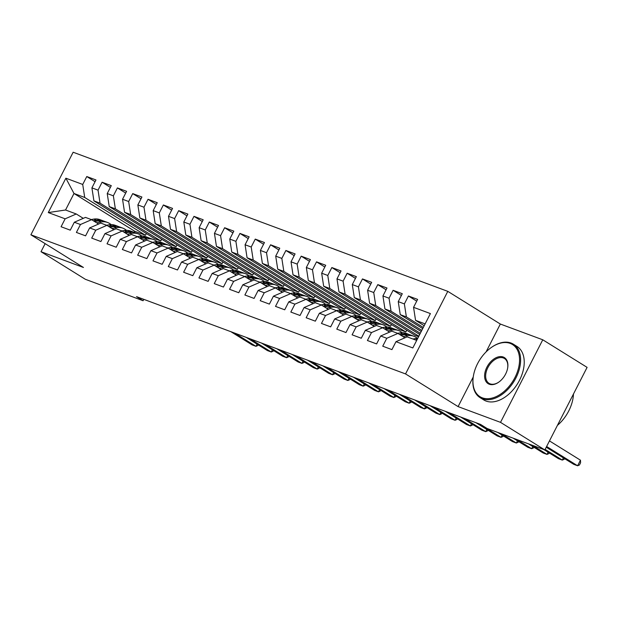 <?xml version="1.0" encoding="UTF-8"?>
<svg xmlns="http://www.w3.org/2000/svg" width="618" height="618" viewBox="0 0 618 618"><rect width="100%" height="100%" fill="white"/><g stroke="black" fill="none" stroke-linecap="round" stroke-linejoin="round"><path stroke-width="0.93" d="M447.795 291.356L73.148 152.229L30.9 234.794L405.547 373.921L447.795 291.356L500.341 324.041L486.065 351.928M473.233 377.003L458.092 406.605L500.518 422.357L542.766 339.792L500.341 324.041M542.766 339.792L587.1 367.37L544.852 449.935L500.518 422.357M146.366 233.511L145.477 235.257L134.755 231.279L73.998 193.488L65.871 178.2L48.289 212.569L65.137 218.826L61.082 226.744L70.274 230.159L74.322 222.241L80.456 224.512L76.4 232.438L85.585 235.844L89.641 227.926L95.767 230.197L91.711 238.123L100.904 241.538L104.96 233.612L111.086 235.891L107.03 243.809L116.223 247.223L120.278 239.305L126.404 241.576L122.349 249.502L131.541 252.909L135.589 244.991L141.715 247.262L137.667 255.188L146.852 258.602L150.908 250.676L157.034 252.955L152.978 260.873L162.171 264.288L166.227 256.37L172.352 258.641L168.297 266.567L177.49 269.973L181.545 262.055L187.671 264.326L183.616 272.252L192.808 275.667L196.856 267.741L202.982 270.02L198.934 277.938L208.119 281.352L212.175 273.434L218.301 275.705L214.245 283.623L223.438 287.038L227.494 279.12L233.619 281.391L229.564 289.317L238.757 292.731L242.812 284.805L248.938 287.084L244.882 295.002L254.075 298.417L258.123 290.491L264.249 292.77L260.201 300.688L269.386 304.102L273.442 296.184L279.568 298.455L275.512 306.381L284.705 309.796L288.76 301.87L294.886 304.149L290.831 312.067L300.024 315.481L304.079 307.555L310.205 309.834L306.149 317.752L315.342 321.167L319.39 313.249L325.516 315.52L321.468 323.446L330.653 326.86L334.709 318.934L340.835 321.213L336.779 329.131L345.972 332.546L350.027 324.62L356.153 326.899L352.098 334.817L361.291 338.231L365.346 330.313L371.472 332.584L367.416 340.51L376.609 343.925L380.657 335.999L386.783 338.278L382.735 346.196L391.92 349.61L395.976 341.684L412.824 347.942L430.406 313.581L413.558 307.324L417.613 299.398L408.428 295.991L404.373 303.909L398.247 301.638L402.295 293.712L393.11 290.298L389.054 298.224L382.928 295.945L386.984 288.027L377.791 284.612L373.736 292.53L367.61 290.259L371.665 282.333L362.472 278.927L358.425 286.845L352.291 284.574L356.347 276.648L347.161 273.233L343.106 281.159L336.98 278.88L341.028 270.962L331.843 267.548L327.787 275.466L321.661 273.195L325.717 265.269L316.524 261.862L312.469 269.78L306.343 267.509L310.398 259.583L301.205 256.169L297.158 264.095L291.024 261.816L295.08 253.898L285.895 250.483L281.839 258.409L275.713 256.13L279.769 248.212L270.576 244.798L266.52 252.716L260.394 250.444L264.45 242.519L255.257 239.104L251.202 247.03L245.076 244.751L249.131 236.833L239.939 233.419L235.891 241.344L229.765 239.066L233.813 231.147L224.628 227.733L220.572 235.651L214.446 233.38L218.502 225.454L209.309 222.04L205.253 229.966L199.127 227.687L203.183 219.769L193.99 216.354L189.935 224.28L183.809 222.001L187.864 214.083L178.672 210.668L174.624 218.587L168.498 216.315L172.546 208.39L163.361 204.975L159.305 212.901L153.179 210.622L157.235 202.704L148.042 199.29L143.986 207.215L137.86 204.937L141.916 197.018L132.723 193.604L128.668 201.522L122.542 199.251L126.597 191.325L117.405 187.911L113.357 195.836L107.231 193.558L111.279 185.639L102.094 182.225L98.038 190.151L91.912 187.872L95.968 179.954L86.775 176.539L95.072 181.7M65.871 178.2L82.719 184.458L86.775 176.539M544.852 449.935L487.108 428.49L480.541 424.404L136.524 296.648L143.09 300.734L143.801 299.351M154.662 238.672L93.913 200.881L100.039 203.16L160.788 240.943L154.662 238.672M91.912 187.872L93.913 200.881M98.038 190.151L100.039 203.16M48.289 212.569L65.547 210.004L76.269 213.982L83.283 218.347M65.137 218.826L76.269 213.982M169.981 244.357L109.231 206.574L115.357 208.845L176.107 246.636L169.981 244.357M107.231 193.558L109.231 206.574M113.357 195.836L115.357 208.845M74.322 222.241L85.462 217.397L91.588 219.668L98.594 224.033M80.456 224.512L91.588 219.668M185.3 250.051L124.542 212.26L130.668 214.539L191.425 252.322L185.3 250.051M122.542 199.251L124.542 212.26M128.668 201.522L130.668 214.539M89.641 227.926L100.78 223.083L106.906 225.361L113.913 229.718M95.767 230.197L106.906 225.361M200.611 255.736L139.861 217.945L145.987 220.224L206.744 258.007L200.611 255.736M137.86 204.937L139.861 217.945M143.986 207.215L145.987 220.224M104.96 233.612L116.091 228.776L122.217 231.047L129.232 235.412M111.086 235.891L122.217 231.047M215.929 261.422L155.18 223.639L161.306 225.91L222.055 263.701L215.929 261.422M153.179 210.622L155.18 223.639M159.305 212.901L161.306 225.91M120.278 239.305L131.41 234.461L137.536 236.733L144.55 241.097M126.404 241.576L137.536 236.733M231.248 267.115L170.491 229.324L176.624 231.603L237.374 269.386L231.248 267.115M168.498 216.315L170.491 229.324M174.624 218.587L176.624 231.603M135.589 244.991L146.729 240.147L152.855 242.426L159.861 246.783M141.715 247.262L152.855 242.426M246.567 272.801L185.809 235.01L191.935 237.289L252.692 275.072L246.567 272.801M183.809 222.001L185.809 235.01M189.935 224.28L191.935 237.289M150.908 250.676L162.047 245.84L168.173 248.112L175.18 252.476M157.034 252.955L168.173 248.112M261.877 278.486L201.128 240.703L207.254 242.974L268.011 280.765L261.877 278.486M199.127 227.687L201.128 240.703M205.253 229.966L207.254 242.974M166.227 256.37L177.358 251.526L183.484 253.797L190.498 258.162M172.352 258.641L183.484 253.797M277.196 284.172L216.447 246.389L222.573 248.66L283.322 286.451L277.196 284.172M214.446 233.38L216.447 246.389M220.572 235.651L222.573 248.66M181.545 262.055L192.677 257.212L198.803 259.49L205.817 263.847M187.671 264.326L198.803 259.49M292.515 289.865L231.758 252.074L237.891 254.353L298.641 292.136L292.515 289.865M229.765 239.066L231.758 252.074M235.891 241.344L237.891 254.353M196.856 267.741L207.996 262.905L214.122 265.176L221.128 269.541M202.982 270.02L214.122 265.176M307.834 295.551L247.076 257.768L253.202 260.039L313.959 297.83L307.834 295.551M245.076 244.751L247.076 257.768M251.202 247.03L253.202 260.039M212.175 273.434L223.314 268.591L229.44 270.862L236.447 275.226M218.301 275.705L229.44 270.862M323.144 301.236L262.395 263.453L268.521 265.725L329.27 303.515L323.144 301.236M260.394 250.444L262.395 263.453M266.52 252.716L268.521 265.725M227.494 279.12L238.625 274.276L244.751 276.555L251.765 280.912M233.619 281.391L244.751 276.555M338.463 306.93L277.714 269.139L283.84 271.418L344.589 309.201L338.463 306.93M275.713 256.13L277.714 269.139M281.839 258.409L283.84 271.418M242.812 284.805L253.944 279.969L260.07 282.241L267.084 286.597M248.938 287.084L260.07 282.241M353.782 312.615L293.025 274.832L299.158 277.103L359.908 314.894L353.782 312.615M291.024 261.816L293.025 274.832M297.158 264.095L299.158 277.103M258.123 290.491L269.263 285.655L275.389 287.926L282.395 292.291M264.249 292.77L275.389 287.926M369.101 318.301L308.343 280.518L314.469 282.789L375.226 320.58L369.101 318.301M306.343 267.509L308.343 280.518M312.469 269.78L314.469 282.789M273.442 296.184L284.581 291.341L290.707 293.62L297.714 297.976M279.568 298.455L290.707 293.62M384.411 323.994L323.662 286.204L329.788 288.482L390.537 326.265L384.411 323.994M321.661 273.195L323.662 286.204M327.787 275.466L329.788 288.482M288.76 301.87L299.892 297.026L306.018 299.305L313.032 303.662M294.886 304.149L306.018 299.305M399.73 329.68L338.981 291.897L345.107 294.168L405.856 331.959L399.73 329.68M336.98 278.88L338.981 291.897M343.106 281.159L345.107 294.168M304.079 307.555L315.211 302.72L321.337 304.991L328.351 309.355M310.205 309.834L321.337 304.991M418.587 336.686L415.049 335.365L354.292 297.582L360.418 299.854L418.842 336.192M352.291 284.574L354.292 297.582M358.425 286.845L360.418 299.854M319.39 313.249L330.53 308.405L336.656 310.684L343.662 315.041M325.516 315.52L336.656 310.684M419.73 334.446L369.61 303.268L375.736 305.547L420.333 333.28M367.61 290.259L369.61 303.268M373.736 292.53L375.736 305.547M334.709 318.934L345.848 314.091L351.974 316.37L358.981 320.727M340.835 321.213L351.974 316.37M421.221 331.534L384.929 308.961L391.055 311.233L421.816 330.367M382.928 295.945L384.929 308.961M389.054 298.224L391.055 311.233M350.027 324.62L361.159 319.784L367.285 322.055L374.299 326.42M356.153 326.899L367.285 322.055M422.712 328.621L400.248 314.647L406.374 316.918L423.307 327.455M398.247 301.638L400.248 314.647M404.373 303.909L406.374 316.918M365.346 330.313L376.478 325.47L382.604 327.749L389.618 332.105M371.472 332.584L382.604 327.749M424.203 325.709L415.559 320.333L425.138 323.886M413.558 307.324L415.559 320.333M380.657 335.999L391.797 331.155L397.922 333.434L404.929 337.791M386.783 338.278L397.922 333.434M45.145 243.646L41.012 251.711L85.346 279.29L143.09 300.734M458.092 406.605L405.547 373.921M41.012 251.711L83.445 267.47L30.9 234.794M145.477 235.257L84.72 197.474L73.998 193.488L65.547 210.004M134.755 231.279L134.183 232.391M395.976 341.684L407.115 336.849L416.686 340.402M406.752 330.205L405.856 331.959M391.433 324.52L390.537 326.265M376.115 318.834L375.226 320.58M360.804 313.141L359.908 314.894M345.485 307.455L344.589 309.201M330.166 301.769L329.27 303.515M314.848 296.076L313.959 297.83M299.537 290.39L298.641 292.136M284.218 284.705L283.322 286.451M268.9 279.019L268.011 280.765M253.581 273.326L252.692 275.072M238.27 267.64L237.374 269.386M222.951 261.955L222.055 263.701M207.633 256.261L206.744 258.007M192.322 250.576L191.425 252.322M177.003 244.89L176.107 246.636M161.684 239.197L160.788 240.943M82.719 184.458L84.72 197.474M408.428 295.991L416.717 301.151M393.11 290.298L401.406 295.458M377.791 284.612L386.088 289.772M362.472 278.927L370.769 284.087M347.161 273.233L355.45 278.394M331.843 267.548L340.139 272.708M316.524 261.862L324.821 267.022M301.205 256.169L309.502 261.329M285.895 250.483L294.191 255.643M270.576 244.798L278.873 249.958M255.257 239.104L263.554 244.264M239.939 233.419L248.235 238.579M224.628 227.733L232.924 232.893M209.309 222.04L217.606 227.2M193.99 216.354L202.287 221.514M178.672 210.668L186.968 215.829M163.361 204.975L171.657 210.135M148.042 199.29L156.339 204.45M132.723 193.604L141.02 198.764M117.405 187.911L125.701 193.071M102.094 182.225L110.39 187.385M412.948 339.012L415.25 338.587A19.274 14.67 -69.6 0 1 417.722 338.37M546.613 446.49L577.606 465.771L573.782 464.35L546.235 447.223M416.941 339.892L415.86 340.093M549.464 440.912L580.464 460.194L577.606 465.771L579.452 464.999L580.596 462.766L580.464 460.194M402.998 336.594L407.594 335.744A19.274 14.67 -69.6 0 1 413.882 336.238A19.274 14.67 -69.6 0 1 417.451 338.37M397.629 333.326L399.931 332.901A19.274 14.67 -69.6 0 1 406.227 333.396L409.139 334.477A19.274 14.67 110.4 0 0 402.843 333.983L399.73 334.554M400.997 335.342L404.682 334.662A19.274 14.67 -69.6 0 1 410.978 335.157L413.882 336.238M545.122 449.402L562.295 460.086L558.463 458.664L543.794 449.541M410.043 334.856A19.274 14.67 110.4 0 0 409.139 334.477M564.504 458.587L564.134 459.313L562.295 460.086L563.407 457.899M387.687 330.908L392.275 330.058A19.274 14.67 -69.6 0 1 398.571 330.545A19.274 14.67 -69.6 0 1 402.133 332.685M382.31 327.64L384.612 327.208A19.274 14.67 -69.6 0 1 390.908 327.702L393.82 328.784A19.274 14.67 110.4 0 0 387.525 328.289L384.411 328.869M385.678 329.657L389.363 328.977A19.274 14.67 -69.6 0 1 395.659 329.471L398.571 330.545M532.307 445.277L546.976 454.4L543.145 452.979L528.475 443.855M394.724 329.17A19.274 14.67 110.4 0 0 393.82 328.784M549.193 452.894L548.815 453.627L546.976 454.4L548.089 452.214M510.174 343.392A30.73 19.699 -58.1 0 0 491.21 347.571A30.73 19.699 -58.1 0 0 473.349 376.292A30.73 19.699 -58.1 0 0 482.318 397.837A30.73 19.699 -58.1 0 0 514.933 377.559A30.73 19.699 -58.1 0 0 510.174 343.392M491.395 347.44A31.487 20.185 121.9 0 1 491.58 347.308A31.487 20.185 121.9 0 1 511.016 343.029A31.487 20.185 121.9 0 1 513.373 344.187A31.487 20.185 121.9 0 1 514.918 379.823A31.487 20.185 121.9 0 1 482.465 398.819A31.487 20.185 121.9 0 1 480.109 397.66A31.487 20.185 121.9 0 1 473.28 376.733A31.487 20.185 121.9 0 1 473.311 376.509M503.214 357.003A15.365 9.849 121.9 0 1 507.695 367.78A15.365 9.849 121.9 0 1 498.765 382.14A15.365 9.849 121.9 0 1 489.278 384.226A15.365 9.849 121.9 0 1 486.907 367.146A15.365 9.849 121.9 0 1 503.214 357.003M507.656 368.004A14.608 9.363 -58.1 0 0 504.458 358.517A14.608 9.363 -58.1 0 0 503.361 357.976A14.608 9.363 -58.1 0 0 488.305 366.791A14.608 9.363 -58.1 0 0 489.023 383.33A14.608 9.363 -58.1 0 0 490.113 383.863A14.608 9.363 -58.1 0 0 498.95 382.009M513.373 344.187L516.98 346.428A31.487 20.185 121.9 0 1 518.533 382.071A31.487 20.185 121.9 0 1 486.08 401.067A31.487 20.185 121.9 0 1 483.724 399.908L480.109 397.66M573.465 394.006A31.487 20.185 121.9 0 1 557.421 425.369M372.368 325.215L376.957 324.365A19.274 14.67 -69.6 0 1 383.253 324.859A19.274 14.67 -69.6 0 1 386.814 326.999M366.999 321.947L369.301 321.522A19.274 14.67 -69.6 0 1 375.597 322.017L378.502 323.098A19.274 14.67 110.4 0 0 372.206 322.604L369.093 323.183M370.36 323.971L374.044 323.284A19.274 14.67 -69.6 0 1 380.34 323.778L383.253 324.859M516.988 439.583L531.658 448.707L527.826 447.285L513.164 438.162M379.406 323.477A19.274 14.67 110.4 0 0 378.502 323.098M533.875 447.208L533.504 447.934L531.658 448.707L532.778 446.528M357.049 319.529L361.638 318.679A19.274 14.67 -69.6 0 1 367.934 319.174A19.274 14.67 -69.6 0 1 371.503 321.306M351.681 316.261L353.983 315.837A19.274 14.67 -69.6 0 1 360.279 316.331L363.191 317.413A19.274 14.67 110.4 0 0 356.895 316.918L353.774 317.49M355.041 318.278L358.734 317.598A19.274 14.67 -69.6 0 1 365.022 318.092L367.934 319.174M501.669 433.898L516.339 443.021L512.515 441.6L497.845 432.476M364.095 317.791A19.274 14.67 110.4 0 0 363.191 317.413M518.556 441.522L518.185 442.249L516.339 443.021L517.459 440.835M341.731 313.844L346.327 312.994A19.274 14.67 -69.6 0 1 352.615 313.481A19.274 14.67 -69.6 0 1 356.184 315.62M336.362 310.576L338.664 310.151A19.274 14.67 -69.6 0 1 344.96 310.638L347.872 311.719A19.274 14.67 110.4 0 0 341.576 311.225L338.463 311.804M339.73 312.592L343.415 311.912A19.274 14.67 -69.6 0 1 349.711 312.407L352.615 313.481M479.784 424.126L501.028 437.335L497.196 435.914L475.96 422.704M348.776 312.105A19.274 14.67 110.4 0 0 347.872 311.719M503.237 435.829L502.867 436.563L501.028 437.335L502.14 435.149M326.42 308.15L331.009 307.3A19.274 14.67 -69.6 0 1 337.304 307.795A19.274 14.67 -69.6 0 1 340.866 309.935M321.043 304.883L323.345 304.458A19.274 14.67 -69.6 0 1 329.641 304.952L332.554 306.034A19.274 14.67 110.4 0 0 326.258 305.539L323.144 306.119M324.411 306.907L328.096 306.219A19.274 14.67 -69.6 0 1 334.392 306.713L337.304 307.795M464.473 418.44L485.709 431.642L481.878 430.221L460.642 417.011M333.457 306.412A19.274 14.67 110.4 0 0 332.554 306.034M487.926 430.143L487.548 430.87L485.709 431.642L486.829 429.464M311.101 302.465L315.69 301.615A19.274 14.67 -69.6 0 1 321.986 302.109A19.274 14.67 -69.6 0 1 325.547 304.241M305.732 299.197L308.034 298.772A19.274 14.67 -69.6 0 1 314.33 299.266L317.235 300.348A19.274 14.67 110.4 0 0 310.939 299.854L307.826 300.425M309.093 301.213L312.778 300.533A19.274 14.67 -69.6 0 1 319.073 301.028L321.986 302.109M449.155 412.747L470.391 425.956L466.559 424.535L445.323 411.325M318.139 300.727A19.274 14.67 110.4 0 0 317.235 300.348M472.608 424.458L472.237 425.184L470.391 425.956L471.511 423.77M295.783 296.779L300.371 295.929A19.274 14.67 -69.6 0 1 306.667 296.424A19.274 14.67 -69.6 0 1 310.236 298.556M290.414 293.511L292.716 293.086A19.274 14.67 -69.6 0 1 299.012 293.573L301.924 294.655A19.274 14.67 110.4 0 0 295.628 294.16L292.507 294.74M293.774 295.528L297.467 294.848A19.274 14.67 -69.6 0 1 303.762 295.342L306.667 296.424M433.836 407.061L455.072 420.271L451.248 418.85L430.012 405.64M302.828 295.041A19.274 14.67 110.4 0 0 301.924 294.655M457.289 418.765L456.918 419.498L455.072 420.271L456.192 418.085M280.464 291.086L285.06 290.236A19.274 14.67 -69.6 0 1 291.348 290.73A19.274 14.67 -69.6 0 1 294.917 292.87M275.095 287.818L277.397 287.393A19.274 14.67 -69.6 0 1 283.693 287.888L286.605 288.969A19.274 14.67 110.4 0 0 280.309 288.475L277.196 289.054M278.463 289.842L282.148 289.154A19.274 14.67 -69.6 0 1 288.444 289.649L291.348 290.73M418.525 401.376L439.761 414.578L435.929 413.156L414.693 399.954M287.509 289.348A19.274 14.67 110.4 0 0 286.605 288.969M441.97 413.079L441.6 413.805L439.761 414.578L440.873 412.399M265.153 285.4L269.742 284.55A19.274 14.67 -69.6 0 1 276.037 285.045A19.274 14.67 -69.6 0 1 279.599 287.177M259.784 282.132L262.078 281.708A19.274 14.67 -69.6 0 1 268.374 282.202L271.287 283.283A19.274 14.67 110.4 0 0 264.991 282.789L261.877 283.361M263.144 284.149L266.829 283.469A19.274 14.67 -69.6 0 1 273.125 283.963L276.037 285.045M403.206 395.682L424.442 408.892L420.611 407.471L399.375 394.261M272.19 283.662A19.274 14.67 110.4 0 0 271.287 283.283M426.659 407.393L426.281 408.119L424.442 408.892L425.563 406.706M249.834 279.715L254.423 278.865A19.274 14.67 -69.6 0 1 260.719 279.359A19.274 14.67 -69.6 0 1 264.28 281.491M244.465 276.447L246.767 276.022A19.274 14.67 -69.6 0 1 253.063 276.509L255.968 277.59A19.274 14.67 110.4 0 0 249.672 277.096L246.559 277.675M247.826 278.463L251.511 277.783A19.274 14.67 -69.6 0 1 257.806 278.278L260.719 279.359M387.888 389.997L409.124 403.206L405.292 401.785L384.056 388.575M256.872 277.976A19.274 14.67 110.4 0 0 255.968 277.59M411.341 401.7L410.97 402.434L409.124 403.206L410.244 401.02M234.516 274.021L239.104 273.171A19.274 14.67 -69.6 0 1 245.4 273.666A19.274 14.67 -69.6 0 1 248.969 275.806M229.147 270.754L231.449 270.329A19.274 14.67 -69.6 0 1 237.745 270.823L240.657 271.905A19.274 14.67 110.4 0 0 234.361 271.41L231.24 271.99M232.515 272.777L236.2 272.098A19.274 14.67 -69.6 0 1 242.495 272.584L245.4 273.666M372.569 384.311L393.805 397.513L389.981 396.092L368.745 382.89M241.561 272.283A19.274 14.67 110.4 0 0 240.657 271.905M396.022 396.014L395.651 396.741L393.805 397.513L394.925 395.335M219.205 268.336L223.793 267.486A19.274 14.67 -69.6 0 1 230.089 267.98A19.274 14.67 -69.6 0 1 233.65 270.112M213.828 265.068L216.13 264.643A19.274 14.67 -69.6 0 1 222.426 265.137L225.338 266.219A19.274 14.67 110.4 0 0 219.042 265.725L215.929 266.296M217.196 267.092L220.881 266.404A19.274 14.67 -69.6 0 1 227.177 266.899L230.089 267.98M357.258 378.618L378.494 391.827L374.662 390.406L353.426 377.196M226.242 266.597A19.274 14.67 110.4 0 0 225.338 266.219M380.703 390.329L380.333 391.055L378.494 391.827L379.606 389.641M203.886 262.65L208.475 261.8A19.274 14.67 -69.6 0 1 214.77 262.295A19.274 14.67 -69.6 0 1 218.332 264.427M198.517 259.382L200.811 258.957A19.274 14.67 -69.6 0 1 207.107 259.444L210.02 260.526A19.274 14.67 110.4 0 0 203.724 260.031L200.611 260.611M201.877 261.399L205.562 260.719A19.274 14.67 -69.6 0 1 211.858 261.213L214.77 262.295M341.939 372.932L363.175 386.142L359.344 384.72L338.108 371.511M210.923 260.912A19.274 14.67 110.4 0 0 210.02 260.526M365.392 384.643L365.014 385.369L363.175 386.142L364.296 383.956M188.567 256.957L193.156 256.107A19.274 14.67 -69.6 0 1 199.452 256.601A19.274 14.67 -69.6 0 1 203.013 258.741M183.198 253.689L185.5 253.264A19.274 14.67 -69.6 0 1 191.796 253.759L194.701 254.84A19.274 14.67 110.4 0 0 188.405 254.346L185.292 254.925M186.559 255.713L190.244 255.033A19.274 14.67 -69.6 0 1 196.539 255.52L199.452 256.601M326.621 367.246L347.857 380.456L344.025 379.027L322.789 365.825M195.605 255.219A19.274 14.67 110.4 0 0 194.701 254.84M350.074 378.95L349.703 379.684L347.857 380.456L348.977 378.27M173.249 251.271L177.837 250.421A19.274 14.67 -69.6 0 1 184.133 250.916A19.274 14.67 -69.6 0 1 187.702 253.056M167.88 248.003L170.182 247.579A19.274 14.67 -69.6 0 1 176.478 248.073L179.39 249.154A19.274 14.67 110.4 0 0 173.094 248.66L169.973 249.239M171.248 250.027L174.933 249.34A19.274 14.67 -69.6 0 1 181.228 249.834L184.133 250.916M311.302 361.553L332.538 374.763L328.714 373.342L307.478 360.132M180.294 249.533A19.274 14.67 110.4 0 0 179.39 249.154M334.755 373.264L334.384 373.99L332.538 374.763L333.658 372.577M157.938 245.585L162.526 244.736A19.274 14.67 -69.6 0 1 168.822 245.23A19.274 14.67 -69.6 0 1 172.383 247.362M152.561 242.318L154.863 241.893A19.274 14.67 -69.6 0 1 161.159 242.38L164.071 243.461A19.274 14.67 110.4 0 0 157.775 242.974L154.662 243.546M155.929 244.334L159.614 243.654A19.274 14.67 -69.6 0 1 165.91 244.149L168.822 245.23M295.991 355.868L317.227 369.077L313.396 367.656L292.159 354.446M164.975 243.847A19.274 14.67 110.4 0 0 164.071 243.461M319.436 367.579L319.066 368.305L317.227 369.077L318.34 366.891M142.619 239.892L147.208 239.042A19.274 14.67 -69.6 0 1 153.503 239.537A19.274 14.67 -69.6 0 1 157.065 241.677M137.25 236.624L139.552 236.2A19.274 14.67 -69.6 0 1 145.84 236.694L148.753 237.775A19.274 14.67 110.4 0 0 142.457 237.281L139.344 237.86M140.61 238.648L144.295 237.969A19.274 14.67 -69.6 0 1 150.591 238.455L153.503 239.537M280.672 350.182L301.908 363.392L298.077 361.963L276.841 348.761M149.656 238.154A19.274 14.67 110.4 0 0 148.753 237.775M304.126 361.885L303.747 362.619L301.908 363.392L303.029 361.206M127.3 234.207L131.889 233.357A19.274 14.67 -69.6 0 1 138.185 233.851A19.274 14.67 -69.6 0 1 141.746 235.991M121.931 230.939L124.233 230.514A19.274 14.67 -69.6 0 1 130.529 231.008L133.434 232.09A19.274 14.67 110.4 0 0 127.138 231.595L124.025 232.175M125.292 232.963L128.977 232.275A19.274 14.67 -69.6 0 1 135.272 232.77L138.185 233.851M265.354 344.489L286.59 357.698L282.758 356.277L261.522 343.067M134.338 232.468A19.274 14.67 110.4 0 0 133.434 232.09M288.807 356.2L288.436 356.926L286.59 357.698L287.71 355.52M111.982 228.521L116.57 227.671A19.274 14.67 -69.6 0 1 122.866 228.166A19.274 14.67 -69.6 0 1 126.435 230.298M106.613 225.253L108.915 224.828A19.274 14.67 -69.6 0 1 115.211 225.315L118.123 226.397A19.274 14.67 110.4 0 0 111.827 225.91L108.714 226.482M109.981 227.269L113.666 226.59A19.274 14.67 -69.6 0 1 119.962 227.084L122.866 228.166M250.035 338.803L271.271 352.013L267.447 350.591L246.211 337.382M119.027 226.783A19.274 14.67 110.4 0 0 118.123 226.397M273.488 350.514L273.117 351.24L271.271 352.013L272.391 349.827M96.671 222.828L101.259 221.978A19.274 14.67 -69.6 0 1 107.555 222.472A19.274 14.67 -69.6 0 1 111.116 224.612M91.294 219.56L93.596 219.135A19.274 14.67 -69.6 0 1 99.892 219.629L102.804 220.711A19.274 14.67 110.4 0 0 96.508 220.217L93.395 220.796M94.662 221.584L98.347 220.904A19.274 14.67 -69.6 0 1 104.643 221.391L107.555 222.472M234.724 333.117L255.96 346.327L252.129 344.906L230.893 331.696M103.708 221.089A19.274 14.67 110.4 0 0 102.804 220.711M258.169 344.821L257.799 345.555L255.96 346.327L257.073 344.141M415.25 338.587L417.235 339.328M404.682 334.662L407.594 335.744M399.931 332.901L402.843 333.983M389.363 328.977L392.275 330.058M384.612 327.208L387.525 328.289M374.044 323.284L376.957 324.365M369.301 321.522L372.206 322.604M358.734 317.598L361.638 318.679M353.983 315.837L356.895 316.918M343.415 311.912L346.327 312.994M338.664 310.151L341.576 311.225M328.096 306.219L331.009 307.3M323.345 304.458L326.258 305.539M312.778 300.533L315.69 301.615M308.034 298.772L310.939 299.854M297.467 294.848L300.371 295.929M292.716 293.086L295.628 294.16M282.148 289.154L285.06 290.236M277.397 287.393L280.309 288.475M266.829 283.469L269.742 284.55M262.078 281.708L264.991 282.789M251.511 277.783L254.423 278.865M246.767 276.022L249.672 277.096M236.2 272.098L239.104 273.171M231.449 270.329L234.361 271.41M220.881 266.404L223.793 267.486M216.13 264.643L219.042 265.725M205.562 260.719L208.475 261.8M200.811 258.957L203.724 260.031M190.244 255.033L193.156 256.107M185.5 253.264L188.405 254.346M174.933 249.34L177.837 250.421M170.182 247.579L173.094 248.66M159.614 243.654L162.526 244.736M154.863 241.893L157.775 242.974M144.295 237.969L147.208 239.042M139.552 236.2L142.457 237.281M128.977 232.275L131.889 233.357M124.233 230.514L127.138 231.595M113.666 226.59L116.57 227.671M108.915 224.828L111.827 225.91M98.347 220.904L101.259 221.978M93.596 219.135L96.508 220.217M473.349 376.292L473.28 376.733"/></g></svg>
